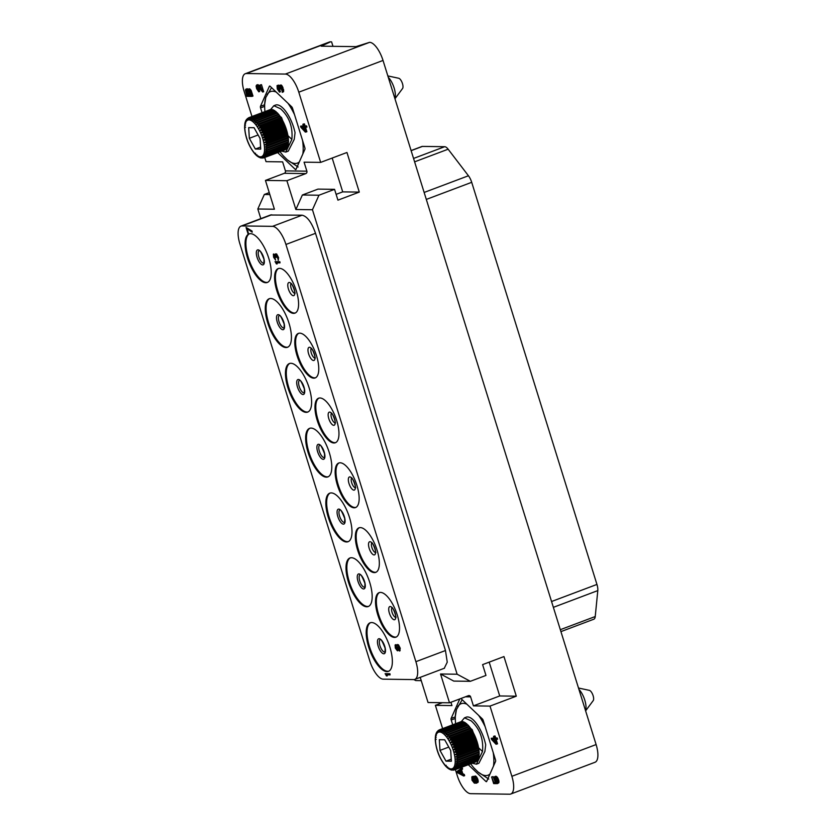 <?xml version="1.0" encoding="UTF-8"?>
<svg xmlns="http://www.w3.org/2000/svg" width="836" height="836" viewBox="0 0 836 836"><rect width="100%" height="100%" fill="white"/><g stroke="black" fill="none" stroke-linecap="round" stroke-linejoin="round"><path stroke-width="1.25" d="M411.093 150.564L421.887 146.499A9.52 3.678 69.4 0 1 422.441 146.404L444.689 146.708A9.52 3.678 69.4 0 1 448.138 149.205L468.442 175.759A9.52 3.678 69.4 0 1 471.703 182.311L596.946 584.427A9.52 3.678 69.4 0 1 597.803 590.592L595.232 616.54A9.52 3.678 69.4 0 1 593.821 619.215L560.925 631.619M596.11 744.562A19.04 7.346 69.4 0 1 595.013 762.275L510.786 794.012A19.04 7.346 -110.6 0 0 511.872 776.299L596.11 744.562L383.024 60.443L298.797 92.179A19.04 7.346 -110.6 0 0 285.379 74.07L246.359 73.537A19.04 7.346 -110.6 0 0 245.261 73.725A19.04 7.346 -110.6 0 0 244.164 91.438L251.97 116.507M245.261 73.725L329.488 41.988A19.04 7.346 69.4 0 1 330.596 41.8L321.233 46.168L355.969 46.638L369.616 42.333A19.04 7.346 69.4 0 1 383.024 60.443M331.568 41.81L332.979 46.325M455.39 769.58L457.25 775.557A19.04 7.346 -110.6 0 0 470.658 793.667L509.678 794.2A19.04 7.346 -110.6 0 0 510.786 794.012M264.73 157.471L266.036 161.651L282.62 161.87L285.421 170.878L306.885 171.171L304.074 162.174L320.658 162.393L298.797 92.179M260.832 218.645L257.822 209L264.322 194.474L269.244 192.625M413.883 679.574L415.722 680.567L421.24 680.64M442.38 702.71L435.378 705.344L442.62 728.605M262.055 112.703L260.56 107.907A1.902 0.731 69.4 0 1 260.466 106.35L269.37 86.296A1.902 0.731 69.4 0 1 269.579 86.077A1.902 0.731 69.4 0 1 270.153 86.307L291.68 106.778A1.902 0.731 69.4 0 1 292.558 108.346L304.826 147.721A1.902 0.731 69.4 0 1 304.921 149.278L296.017 169.342A1.902 0.731 69.4 0 1 295.808 169.551A1.902 0.731 69.4 0 1 295.233 169.332L296.174 168.976M277.656 152.601L295.233 169.332M262.734 92.054L263.674 91.699L261.49 84.676L260.006 85.032L261.71 90.487L256.871 84.99L256.098 85.951L256.631 88.668L258.784 91.814L256.986 88.093L257.237 86.16L262.734 92.054L260.006 85.032M260.916 87.947L258.314 84.833L256.662 84.979M258.784 91.814L259.735 91.458L257.749 86.516M282.223 92.326L283.435 91.782L283.644 90.037L281.366 85.147L277.029 85.648L277.301 88.961L279.464 92.096L277.5 86.819L278.472 86.839L280.06 89.191L279.6 86.662L280.342 86.275L282.484 92.138L282.077 88.052L280.865 85.899L279.6 85.303M279.464 92.096L280.405 91.741L278.43 86.808M280.06 89.191L281.011 88.835L280.541 86.421M303.353 125.86L300.563 126.194L300.918 127.365L305.297 132.078L306.885 131.733L305.548 127.427M305.945 132.088L304.482 127.406L306.937 127.072L306.572 125.902L305.067 125.881L304.461 123.937L303.813 123.927L302.862 124.282L303.468 126.226L300.563 126.194M247.947 89.243L246.85 88.773L245.387 89.891L246.965 96.328L252.033 96.391L249.598 89.954L248.062 89.149L247.56 90.309L245.909 89.128M252.033 96.391L252.984 96.035L251.113 90.382L249.546 88.804L248.062 89.149M320.658 162.393L346.961 152.486L359.292 192.092L337.932 200.149L334.567 189.344L318.955 195.227L312.455 209.742L457.125 674.224L470.344 681.309L485.967 675.425L482.602 664.63L503.962 656.573L516.303 696.179L490 706.096L511.872 776.299M435.378 705.344L451.962 705.574L450.928 702.271M420.215 677.348L428.053 702.512L449.507 702.804L468.411 695.677A1.902 1.735 -89.2 0 1 470.616 696.858L473.416 705.866L499.719 695.96L489.185 662.143M490 706.096L473.416 705.866M468.306 764.71L485.883 781.43A1.902 0.731 69.4 0 0 486.458 781.66A1.902 0.731 69.4 0 0 486.667 781.451L495.57 761.387A1.902 0.731 69.4 0 0 495.476 759.83L483.208 720.454A1.902 0.731 69.4 0 0 482.33 718.887L460.908 698.509M459.79 698.927L451.116 718.458L455.286 716.891M452.704 724.812L451.21 720.015A1.902 0.731 69.4 0 1 451.116 718.458M494.003 737.969L491.213 738.292L491.568 739.463L495.947 744.186L497.535 743.841L496.197 739.526M496.594 744.197L495.131 739.515L497.587 739.181L497.221 738.01L495.717 737.989L495.111 736.035L494.463 736.025L493.512 736.391L494.118 738.334L491.213 738.292M497.138 782.391L495.633 777.752M497.441 783.645L498.946 782.329L498.768 780.385L497.368 777.25L495.654 776.257L494.295 776.999L494.024 778.546L495.623 782.653L493.898 782.621L491.599 776.957L493.658 783.593L496.469 783.635L494.755 779.528L495.121 777.595L496.918 779.56L497.441 783.645L497.995 782.684L497.044 778.588L494.713 776.613M495.382 782.277L493.083 776.613L491.599 776.957M474.305 781.263L473.051 776.341L471.838 776.884L472.006 780.187L474.325 783.133L476.593 783.165L477.262 782.203L476.363 778.306L474.461 776.341L473.51 776.717L473.542 779.236L475.047 782.371L474.127 782.162L472.612 780.396L472.1 776.696M476.593 783.165L478.202 781.848L477.722 778.933L476.071 776.383L473.928 776.33M463.719 776.017L464.659 775.651L464.293 774.481L462.757 773.687L461.545 769.789L462.59 769.026L462.235 767.856L457.187 771.262L457.668 772.819L463.719 776.017L463.353 774.847L461.817 774.042L460.594 770.144L461.65 769.381L461.284 768.211M449.507 702.804L440.541 673.994L457.125 674.224M257.822 209L274.407 209.219L265.44 180.419L286.894 180.712L295.871 209.512L302.371 194.997L317.983 189.114L334.567 189.344M312.455 209.742L295.871 209.512M270.436 215.019L302.12 215.207C307.188 216.336 311.65 222.366 315.517 233.296L445.473 650.533L447.25 662.175L444.261 668.288M470.344 681.309L453.77 681.089L440.541 673.994M516.303 696.179L499.719 695.96M264.322 194.474L269.84 194.558M265.44 180.419L284.334 173.292A1.902 1.735 90.8 0 0 285.421 170.878M306.885 171.171A1.902 1.735 -89.2 0 1 305.798 173.595L286.894 180.712M336.124 194.349L342.708 191.872L332.185 158.056M359.292 192.092L342.708 191.872M318.955 195.227L302.371 194.997M414.792 679.396A19.04 7.346 -110.6 0 0 415.889 661.684L285.933 244.467A19.04 7.346 -110.6 0 0 272.526 226.347L242.095 225.939A19.04 7.346 -110.6 0 0 240.987 226.117A19.04 7.346 -110.6 0 0 239.89 243.83L369.846 661.057A19.04 7.346 -110.6 0 0 383.254 679.166L413.695 679.584A19.04 7.346 -110.6 0 0 414.792 679.396L444.512 668.194M270.686 214.925L240.987 226.117M265.806 282.725A25.937 10.011 69.4 0 1 248.135 259.891A25.937 10.011 69.4 0 1 249.013 233.923A25.937 10.011 69.4 0 1 250.518 233.672A25.937 10.011 69.4 0 1 268.189 256.506A25.937 10.011 69.4 0 1 267.311 282.474A25.937 10.011 69.4 0 1 265.806 282.725M285.985 347.536A25.937 10.011 69.4 0 1 268.314 324.702A25.937 10.011 69.4 0 1 269.202 298.734A25.937 10.011 69.4 0 1 270.707 298.483A25.937 10.011 69.4 0 1 288.378 321.317A25.937 10.011 69.4 0 1 287.49 347.285A25.937 10.011 69.4 0 1 285.985 347.536M306.175 412.347A25.937 10.011 69.4 0 1 288.504 389.513A25.937 10.011 69.4 0 1 289.392 363.545A25.937 10.011 69.4 0 1 290.897 363.294A25.937 10.011 69.4 0 1 308.568 386.127A25.937 10.011 69.4 0 1 307.679 412.096A25.937 10.011 69.4 0 1 306.175 412.347M326.364 477.157A25.937 10.011 69.4 0 1 308.693 454.324A25.937 10.011 69.4 0 1 309.571 428.356A25.937 10.011 69.4 0 1 311.086 428.105A25.937 10.011 69.4 0 1 328.747 450.938A25.937 10.011 69.4 0 1 327.869 476.907A25.937 10.011 69.4 0 1 326.364 477.157M346.543 541.968A25.937 10.011 69.4 0 1 328.882 519.135A25.937 10.011 69.4 0 1 329.76 493.167A25.937 10.011 69.4 0 1 331.265 492.916A25.937 10.011 69.4 0 1 348.936 515.749A25.937 10.011 69.4 0 1 348.058 541.718A25.937 10.011 69.4 0 1 346.543 541.968M366.732 606.779A25.937 10.011 69.4 0 1 349.061 583.956A25.937 10.011 69.4 0 1 349.95 557.978A25.937 10.011 69.4 0 1 351.454 557.727A25.937 10.011 69.4 0 1 369.125 580.56A25.937 10.011 69.4 0 1 368.237 606.528A25.937 10.011 69.4 0 1 366.732 606.779M386.922 671.59A25.937 10.011 69.4 0 1 369.251 648.767A25.937 10.011 69.4 0 1 370.139 622.789A25.937 10.011 69.4 0 1 371.644 622.538A25.937 10.011 69.4 0 1 389.304 645.371A25.937 10.011 69.4 0 1 388.426 671.339A25.937 10.011 69.4 0 1 386.922 671.59M293.603 313.364A23.795 9.186 69.4 0 1 277.395 292.412A23.795 9.186 69.4 0 1 278.2 268.586A23.795 9.186 69.4 0 1 279.579 268.356A23.795 9.186 69.4 0 1 295.798 289.298A23.795 9.186 69.4 0 1 294.983 313.124A23.795 9.186 69.4 0 1 293.603 313.364M313.793 378.175A23.795 9.186 69.4 0 1 297.574 357.223A23.795 9.186 69.4 0 1 298.389 333.397A23.795 9.186 69.4 0 1 299.769 333.167A23.795 9.186 69.4 0 1 315.977 354.109A23.795 9.186 69.4 0 1 315.172 377.935A23.795 9.186 69.4 0 1 313.793 378.175M333.972 442.986A23.795 9.186 69.4 0 1 317.764 422.034A23.795 9.186 69.4 0 1 318.579 398.208A23.795 9.186 69.4 0 1 319.958 397.978A23.795 9.186 69.4 0 1 336.166 418.92A23.795 9.186 69.4 0 1 335.361 442.746A23.795 9.186 69.4 0 1 333.972 442.986M354.161 507.797A23.795 9.186 69.4 0 1 337.953 486.845A23.795 9.186 69.4 0 1 338.758 463.019A23.795 9.186 69.4 0 1 340.147 462.789A23.795 9.186 69.4 0 1 356.355 483.73A23.795 9.186 69.4 0 1 355.54 507.556A23.795 9.186 69.4 0 1 354.161 507.797M374.35 572.608A23.795 9.186 69.4 0 1 358.142 551.655A23.795 9.186 69.4 0 1 358.947 527.829A23.795 9.186 69.4 0 1 360.326 527.6A23.795 9.186 69.4 0 1 376.545 548.541A23.795 9.186 69.4 0 1 375.73 572.367A23.795 9.186 69.4 0 1 374.35 572.608M394.54 637.419A23.795 9.186 69.4 0 1 378.321 616.466A23.795 9.186 69.4 0 1 379.136 592.64A23.795 9.186 69.4 0 1 380.516 592.41A23.795 9.186 69.4 0 1 396.724 613.352A23.795 9.186 69.4 0 1 395.919 637.178A23.795 9.186 69.4 0 1 394.54 637.419M390.088 674.882L389.921 673.743L385.239 673.68L386.441 675.906L387.246 675.916L386.211 674.83L390.088 674.882L389.754 673.806L385.072 673.743M387.246 675.916L386.431 674.83M252.211 232.189L252.033 231.049L246.066 227.444L248.083 233.923L246.902 228.531L252.211 232.189L251.866 231.112L246.066 227.444M248.585 233.934L247.132 228.688M399.723 650.993L400.245 648.245L398.479 644.817L397.403 644.514L396.943 645.58L395.93 644.608L395.083 645.016L395.334 648.067L397.372 650.784L398.082 649.541L399.42 650.993L400.11 650.638L399.357 646.332L397.403 644.514M397.675 650.784L398.093 649.896M280.018 262.859L279.851 261.72L275.169 261.658L276.371 263.894L277.176 263.904L276.141 262.807L280.018 262.859L279.684 261.783L275.002 261.72M277.176 263.904L276.361 262.817M278.137 260.33L278.618 257.76L276.643 253.966L275.378 254.019L275.274 255.273L273.351 254.165L273.602 257.216L275.598 260.111L273.78 255.252L274.678 255.262L276.152 257.436L275.723 255.095L276.402 254.75L278.388 260.153L278.001 256.38L275.723 253.841M275.243 254.938L273.685 253.998M275.598 260.111L274.103 254.896M276.152 257.436L276.12 254.74M267.708 282.296A25.937 10.011 -110.6 0 1 266.621 282.422A25.937 10.011 69.4 0 1 249.138 260.121A25.937 10.011 69.4 0 1 249.431 233.787M287.897 347.107A25.937 10.011 -110.6 0 1 286.811 347.233A25.937 10.011 69.4 0 1 269.328 324.932A25.937 10.011 69.4 0 1 269.62 298.598M308.087 411.918A25.937 10.011 -110.6 0 1 307 412.043A25.937 10.011 69.4 0 1 289.517 389.743A25.937 10.011 69.4 0 1 289.81 363.42M328.266 476.729A25.937 10.011 -110.6 0 1 327.179 476.854A25.937 10.011 69.4 0 1 309.696 454.554A25.937 10.011 69.4 0 1 309.999 428.231M348.455 541.54A25.937 10.011 -110.6 0 1 347.368 541.665A25.937 10.011 69.4 0 1 329.886 519.365A25.937 10.011 69.4 0 1 330.178 493.041M368.645 606.351A25.937 10.011 -110.6 0 1 367.558 606.476A25.937 10.011 69.4 0 1 350.075 584.176A25.937 10.011 69.4 0 1 350.368 557.852M388.834 671.162A25.937 10.011 -110.6 0 1 387.747 671.287A25.937 10.011 69.4 0 1 370.264 648.987A25.937 10.011 69.4 0 1 370.557 622.663M295.39 312.946A23.795 9.186 -110.6 0 1 294.429 313.051A23.795 9.186 69.4 0 1 278.398 292.642A23.795 9.186 69.4 0 1 278.618 268.46M315.569 377.757A23.795 9.186 -110.6 0 1 314.608 377.862A23.795 9.186 69.4 0 1 298.588 357.453A23.795 9.186 69.4 0 1 298.807 333.271M335.758 442.568A23.795 9.186 -110.6 0 1 334.797 442.672A23.795 9.186 69.4 0 1 318.777 422.264A23.795 9.186 69.4 0 1 318.997 398.082M355.948 507.379A23.795 9.186 -110.6 0 1 354.986 507.483A23.795 9.186 69.4 0 1 338.956 487.075A23.795 9.186 69.4 0 1 339.186 462.893M376.127 572.19A23.795 9.186 -110.6 0 1 375.165 572.294A23.795 9.186 69.4 0 1 359.146 551.885A23.795 9.186 69.4 0 1 359.365 527.704M396.316 637.001A23.795 9.186 -110.6 0 1 395.355 637.105A23.795 9.186 69.4 0 1 379.335 616.696A23.795 9.186 69.4 0 1 379.554 592.515M396.442 644.974L395.762 644.671M396.912 645.517L396.274 645.037M399.524 648.13L399.441 650.094L398.573 649.551L397.685 645.413L399.524 648.13M395.616 647.357L395.95 645.57L397.56 648.82L397.288 649.885L396.682 649.52L395.491 646.636M399.472 650.032L397.988 648.036L397.821 645.413M395.647 646.573L395.877 645.57M397.33 649.823L395.773 647.294M462.203 699.742L456.435 709.586L455.296 716.546M473.928 767.929L478.004 771.973L488.767 779.1M456.435 709.586A38.195 14.745 -110.6 0 0 455.296 718.594A38.195 14.745 -110.6 0 0 455.599 723.715M493.47 766.131A38.195 14.745 -110.6 0 0 493.23 752.619M478.004 771.973A38.195 14.745 -110.6 0 0 489.959 774.021M470.71 763.801A38.195 14.745 -110.6 0 0 473.866 767.856A38.195 14.745 -110.6 0 0 474.963 769.089M466.896 704.205A38.195 14.745 -110.6 0 0 457.689 706.754M485.152 726.703A38.195 14.745 -110.6 0 0 478.62 715.355M471.002 729.159A10.931 4.222 69.4 0 1 471.629 729.149M478.558 747.76L482.508 751.512C483.626 738.993 479.854 728.773 471.19 720.862L464.492 717.831L466.185 717.183A23.795 9.186 69.4 0 1 473.385 720.036A23.795 9.186 69.4 0 1 485.695 744.834L484.89 751.449L478.913 763.258L476.447 764.188L472.225 763.237M464.492 717.831L461.232 721.687M482.508 751.512L476.447 764.188M470.846 728.595L472.183 729.629L477.366 743.758M478.192 758.168L478.129 759.412L456.853 767.427L454.784 767.573L456.425 768.253L477.575 760.279L456.226 768.545L454.126 768.556L455.693 769.162L476.729 761.241L455.453 769.381L453.331 769.245L454.815 769.778L475.548 761.983L475.799 760.781M478.516 756.507L478.809 757.52A21.422 8.266 69.4 0 1 478.704 757.97L455.286 766.33L457.01 767.04L478.359 759.004M478.673 754.615L479.07 755.786A21.422 8.266 69.4 0 1 479.018 756.319L455.641 764.835L457.438 765.567L478.809 757.52M445.442 731.939A21.422 8.266 -110.6 0 0 445.055 731.605L466.415 723.548A21.422 8.266 69.4 0 1 466.812 723.882L445.442 731.939L444.533 733.705L467.763 724.791A21.422 8.266 69.4 0 1 468.16 725.209L469.121 726.306A21.422 8.266 69.4 0 1 469.518 726.797L470.469 728.062A21.422 8.266 69.4 0 1 470.856 728.616L471.786 730.037A21.422 8.266 69.4 0 1 472.152 730.654L473.04 732.2A21.422 8.266 69.4 0 1 473.395 732.858L474.221 734.51A21.422 8.266 69.4 0 1 474.555 735.21L475.318 736.934A21.422 8.266 69.4 0 1 475.611 737.655L476.301 739.432A21.422 8.266 69.4 0 1 476.562 740.173L477.157 741.971A21.422 8.266 69.4 0 1 477.377 742.713L477.878 744.51A21.422 8.266 69.4 0 1 478.056 745.242L478.443 747.008A21.422 8.266 69.4 0 1 478.579 747.718L478.85 749.422A21.422 8.266 69.4 0 1 478.944 750.101L479.101 751.71A21.422 8.266 69.4 0 1 479.132 752.348L479.174 753.842A21.422 8.266 69.4 0 1 479.164 754.438L455.839 763.111L457.71 763.843L479.07 755.786M466.812 723.882L467.272 724.979M445.055 731.605L443.258 732.618L444.115 730.894A21.422 8.266 -110.6 0 0 443.738 730.643L465.098 722.597A21.422 8.266 69.4 0 1 465.485 722.837L465.913 723.736M443.738 730.643L442.014 731.803L442.829 730.152A21.422 8.266 -110.6 0 0 442.463 729.985L463.834 721.938A21.422 8.266 69.4 0 1 464.199 722.095L464.576 722.785M442.463 729.985L440.823 731.281L441.617 729.713A21.422 8.266 -110.6 0 0 441.272 729.65L462.642 721.593A21.422 8.266 69.4 0 1 462.977 721.667L463.28 722.147M441.272 729.65L439.715 731.061L440.478 729.598A21.422 8.266 -110.6 0 0 440.164 729.629L461.535 721.572A21.422 8.266 69.4 0 1 461.848 721.552L462.047 721.823M440.164 729.629L438.691 731.155L439.454 729.807A21.422 8.266 -110.6 0 0 439.443 729.807L460.803 721.761A21.422 8.266 69.4 0 1 460.814 721.75L460.876 721.823M477.46 759.036L477.575 760.279M476.656 760.06L476.729 761.241M435.472 735.889L435.242 739.599L436.214 739.306M435.284 737.676L436.193 737.216L435.284 737.676M435.472 735.952L436.34 735.335L435.472 735.952L435.828 734.28M435.828 734.447L436.653 733.674L435.828 734.447L436.371 732.848M437.123 731.594L436.34 733.203L437.562 731.448M436.998 732.231L438.294 730.539M437.97 730.706L438.545 730.319M439.172 729.922L439.443 729.807A21.422 8.266 -110.6 0 0 439.172 729.922L437.782 731.542L438.545 730.33M439.454 729.807L460.814 721.75M440.478 729.598L461.848 721.552M441.617 729.713L462.977 721.667M442.829 730.152L464.199 722.095M444.115 730.894L465.485 722.837M469.121 726.306L445.828 735.063L446.8 733.256L468.16 725.209M445.828 735.063L468.63 726.474M470.469 728.062L447.124 736.662L448.148 734.844L469.518 726.797M447.124 736.662L469.926 728.072M471.786 730.037L448.389 738.47L449.486 736.673L470.856 728.616M448.389 738.47L471.19 729.88M473.04 732.2L449.611 740.477L450.792 738.7L472.152 730.654M449.611 740.477L472.413 731.887M474.221 734.51L452.861 742.556L450.771 742.629L452.025 740.905L473.395 732.858M450.771 742.629L473.563 734.039M475.318 736.934L453.948 744.98L451.837 744.918L453.185 743.256L474.555 735.21M451.837 744.918L474.639 736.328M476.301 739.432L454.93 747.488L452.819 747.279L454.251 745.712L475.611 737.655M452.819 747.279L475.621 738.69M477.157 741.971L455.787 750.028L453.676 749.693L455.192 748.22L476.562 740.173M453.676 749.693L476.478 741.104M477.878 744.51L456.508 752.557L454.418 752.128L456.017 750.77L477.377 742.713M454.418 752.128L477.22 743.538M478.443 747.008L457.073 755.054L455.014 754.521L478.056 745.242M455.014 754.521L477.805 745.931M478.85 749.422L457.491 757.468L455.453 756.862L478.579 747.718M455.453 756.862L478.255 748.272M479.101 751.71L457.731 759.757L455.745 759.088L478.944 750.101M455.745 759.088L478.547 750.498M479.174 753.842L457.804 761.899L455.871 761.188L479.132 752.348M455.871 761.188L478.673 752.599M454.554 769.893L475.548 761.983M453.99 770.008L452.422 769.632L454.533 769.893A21.422 8.266 69.4 0 1 454.533 769.893L475.559 761.983M453.823 770.071L453.258 770.175M451.409 769.716L453.509 770.102M450.29 769.496L451.764 770.081M449.11 768.984L450.604 769.789M447.866 768.169L448.932 768.106L447.866 768.169L449.245 769.141M446.236 765.348L445.285 765.724L446.591 767.093L447.584 766.863L446.581 767.082L447.908 768.242M444.7 739.797L439.328 739.724L439.987 750.394L446.006 761.147L451.367 761.22L450.708 750.54L444.7 739.797M446.006 761.147L451.241 759.172M439.987 750.394L448.775 747.091M578.93 689.407A13.324 5.141 69.4 0 1 585.545 710.663M585.608 710.872L593.226 700.589A5.633 2.174 69.4 0 0 593.215 696.043A5.633 2.174 69.4 0 0 590.529 691.069A5.633 2.174 -110.6 0 0 589.37 690.358L578.491 688.018M495.111 736.035L493.512 736.391M495.717 737.989L494.766 738.345L494.16 736.391M497.221 738.01L494.766 738.345M496.647 739.536L496.281 738.366M495.518 742.817L492.435 739.473L494.484 739.505L495.518 742.817M494.87 740.738L493.721 739.494M496.992 781.911L496.041 782.266M496.417 781.127L495.476 781.482M497.336 783.311L496.469 783.635M493.083 776.613L492.132 776.968M494.839 782.266L493.898 782.621M496.093 776.268L495.142 776.623M496.751 776.665L495.8 777.02M497.368 777.25L496.417 777.616M497.995 778.232L497.044 778.588M498.402 779.215L497.462 779.57M498.768 780.385L497.817 780.74M498.967 781.357L498.016 781.712M498.946 782.329L497.995 782.684M498.695 782.904L497.744 783.259M495.602 777.814L494.661 778.17M495.57 778.4L494.619 778.755M495.706 779.173L494.755 779.528M496.072 780.343L495.121 780.699M475.412 775.986L474.461 776.341M476.071 776.383L475.12 776.738M476.687 776.968L475.736 777.323M477.314 777.95L476.363 778.306M477.722 778.933L476.781 779.288M478.025 779.904L477.084 780.26M478.223 780.876L477.272 781.232M478.202 781.848L477.262 782.203M477.952 782.423L477.011 782.778M473.354 777.313L472.403 777.668M473.145 777.699L472.204 778.055M473.113 778.285L472.173 778.64M473.186 778.87L472.246 779.225M473.552 780.04L472.612 780.396M473.845 780.625L472.904 780.981M474.242 781.211L473.301 781.566M474.566 781.65L473.74 781.963M474.754 781.921L474.127 782.162M474.075 777.501L475.047 777.511L476.175 779.079L476.175 782.193L474.44 780.416L473.949 778.473L474.566 777.313M476.583 781.723L474.942 777.459M474.921 777.532L473.981 777.888M476.468 781.953L475.851 782.182M476.415 781.629L475.465 781.984M476.081 781.232L475.13 781.587M475.684 780.646L474.733 781.002M475.391 780.061L474.44 780.416M474.963 778.692L474.022 779.047M474.89 778.107L473.949 778.473M462.59 769.026L461.65 769.381M461.545 769.789L460.594 770.144M462.757 773.687L461.817 774.042M464.293 774.481L463.353 774.847M457.856 772.046L460.228 770.332L461.315 773.843L457.856 772.046L460.312 770.604M461.002 772.83L458.807 771.691M257.446 86.307L256.819 86.536M257.728 86.766L256.788 87.122M257.927 87.738L256.986 88.093M258.167 88.522L257.227 88.877M258.585 89.494L257.634 89.849M258.982 90.089L258.031 90.445M259.421 90.476L258.481 90.831M257.822 84.635L256.871 84.99M258.314 84.833L257.363 85.188M258.752 85.23L257.812 85.585M261.49 84.676L260.539 85.042M281.816 85.544L280.865 85.899M281.366 85.147L280.426 85.502M282.213 86.129L281.262 86.484M282.672 86.913L281.722 87.268M283.017 87.696L282.077 88.052M283.508 89.253L282.558 89.609M283.644 90.037L282.693 90.392M283.665 90.811L282.725 91.166M283.634 91.396L282.693 91.751M283.435 91.782L282.484 92.138M280.426 86.348L279.6 86.662M280.509 86.881L279.569 87.237M280.771 88.052L279.82 88.407M278.127 86.589L277.5 86.819M278.409 87.048L277.468 87.404M278.607 88.02L277.667 88.376M278.848 88.804L277.907 89.159M279.266 89.776L278.315 90.131M279.663 90.372L278.712 90.727M280.102 90.758L279.161 91.124M278.566 85.105L277.395 85.46M279.057 85.314L277.615 85.471M279.234 85.491L278.106 85.669M279.036 85.878L279.12 86.85L278.555 86.066M280.98 84.948L280.039 85.303M304.461 123.937L302.862 124.282M305.067 125.881L304.116 126.236L303.51 124.292M306.572 125.902L304.116 126.236M305.997 127.427L305.631 126.257M304.868 130.719L301.786 127.375L303.834 127.396L304.868 130.719M304.22 128.629L303.071 127.385M249.546 88.804L248.605 89.159M249.933 89.003L248.982 89.358M250.549 89.598L249.598 89.954M251.113 90.382L250.163 90.737M251.521 91.354L250.581 91.709M247.278 88.773L246.338 89.128M247.665 88.971L246.724 89.327M247.247 95.158L246.097 91.458L246.589 90.298L248.762 95.179L247.247 95.158L248.198 94.802L247.038 91.103L246.097 91.458M248.532 90.33L249.577 90.925L251.03 95.21L249.41 95.189L248.532 90.33M247.038 91.103L246.965 90.497L246.024 90.873M250.904 94.844L249.138 90.476M250.351 94.834L249.41 95.189M249.201 91.134L248.25 91.49M249.128 90.549L248.177 90.905M271.554 87.634L265.785 97.478L264.646 104.437M283.279 155.82L287.354 159.875L298.118 166.991M302.82 154.023A38.195 14.745 -110.6 0 0 302.58 140.511M287.354 159.875A38.195 14.745 -110.6 0 0 299.309 161.912M280.06 151.703A38.195 14.745 -110.6 0 0 283.216 155.757A38.195 14.745 -110.6 0 0 284.313 156.98M265.785 97.478A38.195 14.745 -110.6 0 0 264.646 106.486A38.195 14.745 -110.6 0 0 264.949 111.616M276.246 92.096A38.195 14.745 -110.6 0 0 267.039 94.646M294.502 114.595A38.195 14.745 -110.6 0 0 287.971 103.246M280.353 117.05A10.931 4.222 69.4 0 1 280.98 117.04M287.908 135.651L291.858 139.403C292.976 126.884 289.204 116.664 280.541 108.753L273.842 105.723L275.535 105.085A23.795 9.186 69.4 0 1 282.735 107.928A23.795 9.186 69.4 0 1 295.045 132.725L294.241 139.34L288.263 151.149L285.787 152.079L281.575 151.128M273.842 105.723L270.582 109.579M291.858 139.403L285.787 152.079M254.792 119.83A21.422 8.266 -110.6 0 0 254.405 119.496L275.765 111.439A21.422 8.266 69.4 0 1 276.162 111.773L254.792 119.83L253.883 121.596L277.113 112.682A21.422 8.266 69.4 0 1 277.51 113.1L278.472 114.198A21.422 8.266 69.4 0 1 278.869 114.689L279.82 115.953A21.422 8.266 69.4 0 1 280.206 116.507L281.533 117.521L286.717 131.649M287.542 146.06L287.48 147.303L266.203 155.318L264.134 155.475L265.775 156.144L286.915 148.181L265.576 156.447L263.476 156.447L265.043 157.064L286.079 149.132L264.803 157.272L262.682 157.137L264.166 157.67L285.18 149.759L285.149 148.672M287.866 144.398L288.159 145.412A21.422 8.266 69.4 0 1 288.054 145.872L264.636 154.221L266.36 154.942L287.709 146.896M288.023 142.517L288.42 143.688A21.422 8.266 69.4 0 1 288.368 144.21L264.991 152.727L266.788 153.458L288.159 145.412M281.136 117.928L257.739 126.361L258.836 124.564L280.206 116.507L281.136 117.928A21.422 8.266 69.4 0 1 281.502 118.545L282.39 120.091A21.422 8.266 69.4 0 1 282.746 120.75L283.571 122.401A21.422 8.266 69.4 0 1 283.906 123.101L284.668 124.825A21.422 8.266 69.4 0 1 284.961 125.546L285.651 127.323A21.422 8.266 69.4 0 1 285.912 128.065L286.508 129.862A21.422 8.266 69.4 0 1 286.727 130.615L287.229 132.401A21.422 8.266 69.4 0 1 287.406 133.143L287.793 134.899A21.422 8.266 69.4 0 1 287.929 135.61L288.201 137.313A21.422 8.266 69.4 0 1 288.295 137.992L288.441 139.602A21.422 8.266 69.4 0 1 288.483 140.249L288.524 141.733A21.422 8.266 69.4 0 1 288.514 142.329L265.19 151.002L267.06 151.734L288.42 143.688M276.162 111.773L276.622 112.87M254.405 119.496L252.608 120.509L253.465 118.785A21.422 8.266 -110.6 0 0 253.089 118.534L274.448 110.488A21.422 8.266 69.4 0 1 274.835 110.739L275.263 111.627M253.089 118.534L251.364 119.694L252.179 118.043A21.422 8.266 -110.6 0 0 251.814 117.886L273.184 109.829A21.422 8.266 69.4 0 1 273.55 109.986L273.926 110.686M251.814 117.886L250.173 119.172L250.967 117.604A21.422 8.266 -110.6 0 0 250.622 117.542L271.993 109.495A21.422 8.266 69.4 0 1 272.327 109.558L272.63 110.038M250.622 117.542L249.065 118.963L249.828 117.489A21.422 8.266 -110.6 0 0 249.515 117.521L270.885 109.474A21.422 8.266 69.4 0 1 271.198 109.443L271.397 109.715M249.515 117.521L248.041 119.046L248.804 117.698L270.153 109.652A21.422 8.266 69.4 0 1 270.164 109.652L270.227 109.715M286.811 146.927L286.915 148.181M286.006 147.962L286.079 149.132M244.823 123.78L244.593 127.49L245.565 127.197M244.634 125.567L245.544 125.107L244.634 125.567M244.823 123.843L245.69 123.226L244.823 123.843L245.178 122.171M245.178 122.349L246.003 121.575L245.178 122.349L245.721 120.739M246.463 119.485L245.69 121.095L246.913 119.349M246.348 120.123L247.644 118.43M247.32 118.607L247.132 119.433L248.522 117.813L270.164 109.652M249.828 117.489L271.198 109.443M250.967 117.604L272.327 109.558M252.179 118.043L273.55 109.986M253.465 118.785L274.835 110.739M278.472 114.198L255.179 122.955L256.15 121.157L277.51 113.1M255.179 122.955L277.98 114.365M279.82 115.953L256.474 124.554L257.498 122.735L278.869 114.689M256.474 124.554L279.276 115.964M257.739 126.361L280.541 117.771M282.39 120.091L258.961 128.368L260.142 126.591L281.502 118.545M258.961 128.368L281.763 119.778M283.571 122.401L262.211 130.447L260.121 130.531L261.375 128.796L282.746 120.75M260.121 130.531L282.913 121.931M284.668 124.825L263.298 132.872L261.187 132.809L262.535 131.147L283.906 123.101M261.187 132.809L283.989 124.219M285.651 127.323L264.28 135.38L262.17 135.171L263.601 133.603L284.961 125.546M262.17 135.171L284.971 126.581M286.508 129.862L265.137 137.919L263.026 137.595L264.542 136.122L285.912 128.065M263.026 137.595L285.828 128.995M287.229 132.401L265.858 140.458L263.768 140.02L265.367 138.661L286.727 130.615M263.768 140.02L286.57 131.43M287.793 134.899L266.423 142.946L264.364 142.413L287.406 133.143M264.364 142.413L287.156 133.823M288.201 137.313L266.83 145.359L264.803 144.753L287.929 135.61M264.803 144.753L287.605 136.163M288.441 139.602L267.081 147.648L265.096 146.979L288.295 137.992M265.096 146.979L287.897 138.389M288.524 141.733L267.154 149.79L265.221 149.08L288.483 140.249M265.221 149.08L288.023 140.49M263.904 157.785L284.898 149.874L263.894 157.785A21.422 8.266 69.4 0 1 263.883 157.795L263.894 157.785A21.422 8.266 69.4 0 0 264.166 157.67M263.34 157.91L261.772 157.523L263.883 157.795M263.173 157.973L262.608 158.067M260.759 157.607L262.859 157.994M259.641 157.398L261.114 157.973M258.46 156.875L259.954 157.68M257.216 156.06L258.282 155.998L257.216 156.06L258.596 157.032M255.576 153.239L254.635 153.615L255.941 154.984L256.934 154.754L255.931 154.974L257.258 156.133M254.039 127.689L248.679 127.615L249.337 138.295L255.356 149.038L260.717 149.111L260.059 138.442L254.039 127.689M255.356 149.038L260.592 147.063M249.337 138.295L258.125 134.983M388.28 77.299A13.324 5.141 69.4 0 1 394.895 98.564M394.958 98.763L402.576 88.491A5.633 2.174 69.4 0 0 402.565 83.934A5.633 2.174 69.4 0 0 399.88 78.96A5.633 2.174 -110.6 0 0 398.72 78.26L387.841 75.909M595.232 616.54L560.329 629.686M246.359 73.537L330.596 41.8M369.616 42.333L285.379 74.07M322.529 45.217L322.832 46.189M260.466 106.35L264.636 104.782M260.56 107.907L264.646 106.371M465.464 696.796L470.616 696.858M284.334 173.292L305.798 173.595M415.889 661.684L445.473 650.533M242.095 225.939L271.679 214.789M272.526 226.347L302.11 215.207M285.933 244.467L315.517 233.317M262.692 264.907A7.963 3.072 -110.6 0 0 263.601 257.425A7.963 3.072 -110.6 0 0 257.99 249.839A7.963 3.072 69.4 0 0 257.07 257.331A7.963 3.072 69.4 0 0 262.692 264.907M263.883 263.162A6.667 2.571 -110.6 0 1 263.528 263.215A6.667 2.571 69.4 0 1 259.003 257.394A6.667 2.571 69.4 0 1 259.181 250.695L259.17 250.695C259.714 249.724 261.323 252.597 264.009 259.306L263.915 263.152M282.871 329.718A7.963 3.072 -110.6 0 0 283.791 322.236A7.963 3.072 -110.6 0 0 278.179 314.649A7.963 3.072 69.4 0 0 277.259 322.142A7.963 3.072 69.4 0 0 282.871 329.718M283.717 328.025A6.667 2.571 69.4 0 1 279.193 322.205A6.667 2.571 69.4 0 1 279.37 315.506L279.349 315.506C279.893 314.535 281.513 317.408 284.188 324.117L284.104 327.963A6.667 2.571 -110.6 0 1 283.717 328.025M303.06 394.529A7.963 3.072 -110.6 0 0 303.98 387.047A7.963 3.072 -110.6 0 0 298.368 379.471A7.963 3.072 69.4 0 0 297.449 386.953A7.963 3.072 69.4 0 0 303.06 394.529M304.252 392.784A6.667 2.571 -110.6 0 1 303.907 392.836A6.667 2.571 69.4 0 1 299.382 387.016A6.667 2.571 69.4 0 1 299.56 380.317L299.539 380.317C300.082 379.345 301.691 382.219 304.377 388.928L304.294 392.774M323.25 459.34A7.963 3.072 -110.6 0 0 324.169 451.858A7.963 3.072 -110.6 0 0 318.558 444.282A7.963 3.072 69.4 0 0 317.638 451.764A7.963 3.072 69.4 0 0 323.25 459.34M324.441 457.595A6.667 2.571 -110.6 0 1 324.086 457.647A6.667 2.571 69.4 0 1 319.571 451.827A6.667 2.571 69.4 0 1 319.739 445.128L319.728 445.128C320.272 444.156 321.881 447.03 324.567 453.739L324.472 457.585M343.429 524.151A7.963 3.072 -110.6 0 0 344.348 516.669A7.963 3.072 -110.6 0 0 338.737 509.093A7.963 3.072 69.4 0 0 337.817 516.575A7.963 3.072 69.4 0 0 343.429 524.151M339.97 509.929L339.907 509.939C340.461 508.967 342.07 511.841 344.756 518.55L344.62 522.416A6.667 2.571 -110.6 0 1 344.275 522.458A6.667 2.571 69.4 0 1 339.75 516.638A6.667 2.571 69.4 0 1 339.928 509.939M363.618 588.962A7.963 3.072 -110.6 0 0 364.538 581.48A7.963 3.072 -110.6 0 0 358.926 573.904A7.963 3.072 69.4 0 0 358.007 581.386A7.963 3.072 69.4 0 0 363.618 588.962M364.82 587.217A6.667 2.571 -110.6 0 1 364.465 587.269A6.667 2.571 69.4 0 1 359.94 581.448A6.667 2.571 69.4 0 1 360.117 574.75L360.097 574.75C360.64 573.778 362.26 576.652 364.935 583.361L364.851 587.206M383.808 653.783A7.963 3.072 -110.6 0 0 384.727 646.291A7.963 3.072 -110.6 0 0 379.116 638.714A7.963 3.072 69.4 0 0 378.196 646.197A7.963 3.072 69.4 0 0 383.808 653.783M384.999 652.028A6.667 2.571 -110.6 0 1 384.654 652.08A6.667 2.571 69.4 0 1 380.129 646.259A6.667 2.571 69.4 0 1 380.307 639.561L380.286 639.561C380.829 638.589 382.439 641.463 385.124 648.172L385.041 652.017M293.363 295.704A7.002 2.707 -110.6 0 0 294.167 289.12A7.002 2.707 -110.6 0 0 289.235 282.464A7.002 2.707 69.4 0 0 288.43 289.047A7.002 2.707 69.4 0 0 293.363 295.704M294.7 293.279A5.235 2.017 69.4 0 1 291.398 289.047A5.235 2.017 69.4 0 1 291.085 283.686M313.552 360.515A7.002 2.707 -110.6 0 0 314.357 353.931A7.002 2.707 -110.6 0 0 309.425 347.274A7.002 2.707 69.4 0 0 308.62 353.858A7.002 2.707 69.4 0 0 313.552 360.515M314.89 358.09A5.235 2.017 69.4 0 1 311.577 353.858A5.235 2.017 69.4 0 1 311.274 348.497M333.731 425.325A7.002 2.707 -110.6 0 0 334.546 418.742A7.002 2.707 -110.6 0 0 329.614 412.085A7.002 2.707 69.4 0 0 328.809 418.669A7.002 2.707 69.4 0 0 333.731 425.325M335.079 422.901A5.235 2.017 69.4 0 1 331.767 418.669A5.235 2.017 69.4 0 1 331.464 413.308M353.921 490.136A7.002 2.707 -110.6 0 0 354.725 483.553A7.002 2.707 -110.6 0 0 349.803 476.896A7.002 2.707 69.4 0 0 348.988 483.48A7.002 2.707 69.4 0 0 353.921 490.136M355.258 487.712A5.235 2.017 69.4 0 1 351.956 483.48A5.235 2.017 69.4 0 1 351.653 478.119M374.11 554.947A7.002 2.707 -110.6 0 0 374.915 548.364A7.002 2.707 -110.6 0 0 369.982 541.707A7.002 2.707 69.4 0 0 369.178 548.291A7.002 2.707 69.4 0 0 374.11 554.947M375.448 552.523A5.235 2.017 69.4 0 1 372.145 548.291A5.235 2.017 69.4 0 1 371.832 542.93M394.299 619.758A7.002 2.707 -110.6 0 0 395.104 613.175A7.002 2.707 -110.6 0 0 390.172 606.518A7.002 2.707 69.4 0 0 389.367 613.101A7.002 2.707 69.4 0 0 394.299 619.758M395.637 617.334A5.235 2.017 69.4 0 1 392.324 613.101A5.235 2.017 69.4 0 1 392.021 607.741M485.883 781.43L486.824 781.075M451.21 720.015L455.296 718.479M449.099 736.108A21.422 8.266 69.4 0 1 449.486 736.673M450.416 738.083A21.422 8.266 69.4 0 1 450.792 738.7M451.67 740.247A21.422 8.266 69.4 0 1 452.025 740.905M452.861 742.556A21.422 8.266 69.4 0 1 453.185 743.256M453.948 744.98A21.422 8.266 69.4 0 1 454.251 745.712M454.93 747.488A21.422 8.266 69.4 0 1 455.192 748.22M455.787 750.028A21.422 8.266 69.4 0 1 456.017 750.77M456.508 752.557A21.422 8.266 69.4 0 1 456.686 753.299M457.073 755.054A21.422 8.266 69.4 0 1 457.208 755.775M457.491 757.468A21.422 8.266 69.4 0 1 457.574 758.147M457.731 759.757A21.422 8.266 69.4 0 1 457.773 760.405M457.804 761.899A21.422 8.266 69.4 0 1 457.794 762.484M457.71 763.843A21.422 8.266 69.4 0 1 457.647 764.365M444.376 734.541A19.51 7.534 -110.6 0 0 435.546 741.145A19.51 7.534 -110.6 0 0 446.33 766.393A19.51 7.534 69.4 0 0 455.15 759.788A19.51 7.534 69.4 0 0 444.376 734.541M258.449 124.01A21.422 8.266 69.4 0 1 258.836 124.564M259.766 125.975A21.422 8.266 69.4 0 1 260.142 126.591M261.02 128.138A21.422 8.266 69.4 0 1 261.375 128.796M262.211 130.447A21.422 8.266 69.4 0 1 262.535 131.147M263.298 132.872A21.422 8.266 69.4 0 1 263.601 133.603M264.28 135.38A21.422 8.266 69.4 0 1 264.542 136.122M265.137 137.919A21.422 8.266 69.4 0 1 265.367 138.661M265.858 140.458A21.422 8.266 69.4 0 1 266.036 141.19M266.423 142.946A21.422 8.266 69.4 0 1 266.559 143.667M266.83 145.359A21.422 8.266 69.4 0 1 266.924 146.049M267.081 147.648A21.422 8.266 69.4 0 1 267.123 148.296M267.154 149.79A21.422 8.266 69.4 0 1 267.144 150.375M267.06 151.734A21.422 8.266 69.4 0 1 266.998 152.267M253.726 122.443A19.51 7.534 -110.6 0 0 244.896 129.047A19.51 7.534 -110.6 0 0 255.68 154.294A19.51 7.534 69.4 0 0 264.5 147.69A19.51 7.534 69.4 0 0 253.726 122.443M422.441 146.404L411.124 150.668M444.689 146.708L413.548 158.443M448.138 149.205L414.604 161.839M468.442 175.759L424.145 192.447M471.703 182.311L426.308 199.417M596.946 584.427L551.551 601.523M597.803 590.592L553.369 607.344M291.012 283.508L290.782 283.477C291.659 281.993 296.237 294.199 294.606 293.635L295.129 293.237M311.201 348.319L310.971 348.288C311.838 346.804 316.426 359.01 314.796 358.445L315.318 358.048M331.38 413.13L331.16 413.099C332.028 411.615 336.615 423.821 334.985 423.256L335.508 422.859M351.569 477.941L351.339 477.91C352.217 476.426 356.794 488.632 355.175 488.067L355.687 487.67M371.759 542.763L371.529 542.721C372.396 541.237 376.984 553.442 375.354 552.878L375.876 552.481M391.938 607.573L391.718 607.532C392.586 606.048 397.173 618.253 395.543 617.689L396.065 617.292M455.296 718.594L455.275 715.773M435.242 739.599C435.974 749.422 439.318 758.127 445.285 765.724M451.315 770.019L452.015 770.155M471.462 729.953L472.215 729.671M264.646 106.486L264.625 103.664M244.593 127.49C245.324 137.313 248.668 146.018 254.635 153.615M260.665 157.91L261.365 158.046M280.812 117.845L281.565 117.562"/></g></svg>
